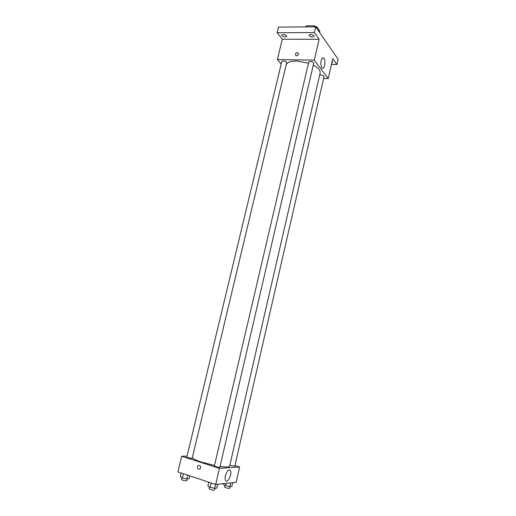 <?xml version="1.0" encoding="UTF-8"?>
<svg xmlns="http://www.w3.org/2000/svg" width="516" height="516" viewBox="0 0 516 516"><rect width="100%" height="100%" fill="white"/><g stroke="black" fill="none" stroke-linecap="round" stroke-linejoin="round"><path stroke-width="0.77" d="M316.637 28.128L316.908 26.948L319.817 31.166L319.546 32.34M306.143 26.89L306.381 25.865L305.214 26.897M306.381 25.865L314.018 25.8L316.908 26.948M313.773 26.832L314.018 25.8M281.188 64.036L277.389 59.566L282.297 39.235L277.092 32.695L278.453 27.103L315.728 26.813L338.103 59.198L336.89 64.526L331.42 64.429M282.033 35.739L281.833 35.107C283.058 34.133 284.639 34.34 286.574 35.727L286.767 36.352C285.548 37.326 283.974 37.12 282.033 35.739M309.226 35.694L309.065 35.094C310.361 34.05 311.986 34.243 313.947 35.688L314.109 36.275C312.812 37.32 311.187 37.126 309.226 35.694M282.297 39.235L319.114 39.268L314.386 32.553L315.728 26.813M277.092 32.695L314.386 32.553M277.389 59.566L314.27 60.127L319.114 39.268M314.27 60.127L328.195 78.58L332.743 58.631L336.89 64.526M321.158 60.707C321.829 58.25 322.687 57.399 323.745 58.153C326.164 60.198 324.37 70.479 322.029 67.964C320.875 66.403 320.584 63.984 321.158 60.707M332.104 61.417L332.62 62.262L331.788 62.817M308.471 63.146L296.539 61.023C290.695 61.043 287.251 62.281 286.199 64.739M220.048 466.393C226.008 467.193 229.201 467.115 229.626 466.154L320.146 72.995C320.552 70.408 318.262 67.79 313.276 65.132M328.195 78.58L323.622 78.451M229.826 465.29L234.774 466.27L324.035 76.652C323.855 75.775 322.764 75.226 320.771 75.007L319.643 75.162M283.252 60.953L281.794 61.52L186.811 457.099L188.101 457.757L192.184 458.331L286.677 62.726C286.47 61.772 285.329 61.178 283.252 60.953M308.736 62.01C310.716 61.049 312.38 61.436 313.734 63.158L219.868 467.18C219.88 467.748 214.134 466.387 214.392 465.883L308.736 62.01M296.539 55.851L296.197 55.805C294.771 54.244 295.262 53.18 297.674 52.613C299.074 53.928 298.7 55.006 296.539 55.851C298.7 55.006 299.074 53.928 297.674 52.613L297.674 52.613C295.268 53.18 294.771 54.244 296.197 55.805M214.501 465.432L201.64 462.149C195.699 460.201 192.61 458.66 192.371 457.531M187.05 456.099L181.677 456.26L219.416 468.335L239.624 467.032L234.935 465.561M239.624 467.032L236.141 482.331L215.662 484.485L177.897 471.914L181.677 456.26M215.662 484.485L219.416 468.335M225.421 475.726C226.95 470.934 228.582 469.179 230.33 470.469C232.523 473.417 227.595 484.027 225.608 480.551C225.021 479.506 224.957 477.9 225.421 475.726M198.602 469.289C197.118 468.264 196.989 467.012 198.209 465.542C200.685 465.348 201.266 466.522 199.944 469.063L198.602 469.289C197.118 468.264 196.989 467.012 198.209 465.542C200.685 465.348 201.266 466.522 199.944 469.063L198.602 469.289M208.799 482.202L207.896 486.072L210.154 487.323L214.624 488.336L216.791 488.084L217.675 484.272M210.154 487.323L211.167 482.989M214.624 488.336L215.527 484.44M214.966 488.297L214.559 490.026C214.03 490.348 212.663 490.181 210.457 489.536L209.057 488.729L209.477 486.949M223.512 483.66L223.338 484.421L225.582 485.608L229.878 486.582L231.877 486.356L232.716 482.686M225.582 485.608L226.098 483.382M229.878 486.582L230.723 482.899M230.13 486.556L229.743 488.226C229.259 488.517 227.956 488.349 225.853 487.736L224.46 486.956L224.86 485.227M181.232 473.024L180.323 476.81L182.387 477.984L186.773 478.977L189.05 478.784L189.746 475.855M182.387 477.984L183.406 473.746M186.773 478.977L187.682 475.172M187.256 478.938L186.85 480.66C186.295 480.97 184.922 480.802 182.729 480.164L181.451 479.422L181.864 477.687M322.39 58.134L323.745 58.153M228.84 469.992L230.33 470.469"/></g></svg>
